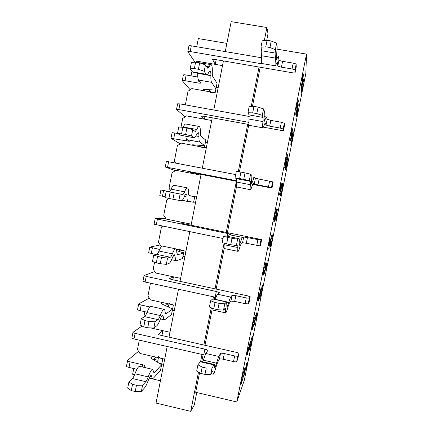 <?xml version="1.0" encoding="UTF-8"?>
<svg xmlns="http://www.w3.org/2000/svg" width="433" height="433" viewBox="0 0 433 433"><rect width="100%" height="100%" fill="white"/><g stroke="black" fill="none" stroke-linecap="round" stroke-linejoin="round"><path stroke-width="0.65" d="M253.646 324.285L254.382 322.596L255.41 317.47L254.691 319.078L255.421 315.424L253.175 322.444L252.098 327.824L252.883 326.027L252.141 329.73L252.915 327.933L253.646 324.285L252.926 324.128M255.789 319.375L256.466 317.833L257.446 312.935L255.789 319.375M237.636 239.168L236.364 245.543L230.746 244.721L232.023 238.302L237.636 239.168L239.043 238.68C239.379 238.821 239.422 240.169 239.184 242.718L239.26 245.3L240.607 242.101C241.473 239.146 242.101 237.582 242.491 237.398L243.719 236.948L260.958 240.153L261.64 239.741L258.999 239.07L182.71 223.52L180.447 222.946L184.09 222.73L191.278 224.191L166.256 219.098L163.744 215.271L166.743 199.943L168.946 198.444M134.571 374.713L132.628 374.258L133.748 368.532M306.51 54.109L236.802 401.959L244.315 380.19L305.855 73.323L306.51 54.109L277.18 49.183M236.802 401.959L195.667 392.293L199.553 372.699M149.158 378.133L160.432 380.775M274.23 217.821L275.366 217.934L276.406 212.76L275.615 212.63M276.146 217.88L276.514 217.853L277.504 212.912L277.147 212.863L276.146 217.88M196.734 46.742L198.33 38.586L226.887 43.392M243.909 376.282L246.756 363.038L243.909 376.282M301.124 86.914L303.695 74.103L301.124 86.914M295.863 117.159L298.348 104.775L295.863 117.159M290.283 140.996L292.843 128.244L290.283 140.996M285.379 169.444L287.853 157.114L285.379 169.444M279.491 194.839L282.035 182.141L279.491 194.839M274.944 221.49L277.407 209.22L274.944 221.49M268.747 248.434L271.518 235.639L268.747 248.434M264.558 273.315L267.264 260.747L264.558 273.315M258.052 301.79L260.893 288.627L258.052 301.79M254.209 324.912L256.991 312.004L254.209 324.912M247.405 354.903L250.317 341.383L247.405 354.903M245.684 369.798L247.481 362.632L245.684 369.798M301.898 80.024L303.003 73.837L301.904 79.331L301.888 81.556L302.97 76.154L303.003 73.837L301.904 79.331L302.986 74.595M296.67 115.503L296.735 117.013L297.736 112.028L297.688 110.442L296.67 115.503M286.386 166.802L286.603 167.539L287.599 162.575L287.393 161.763L286.386 166.802M290.797 135.415L291.842 129.537L290.743 135.004L290.911 136.319L291.988 130.939L291.842 129.537L290.743 135.004L291.88 129.997M280.828 185.129L279.637 190.417L279.983 190.834L281.055 185.481L280.73 184.978L279.745 190.547M265.943 268.736L266.468 267.951L267.453 263.026L266.95 263.74L265.943 268.736M269.824 240.034L268.584 245.576L269.104 245.1L270.176 239.768L269.667 240.158L268.747 245.414M258.869 294.684L257.581 300.475L258.279 299.111L259.34 293.807L258.658 295.079L257.803 300.026M246.897 354.427L247.703 349.75L246.626 355.114L247.503 352.879L248.558 347.602L247.703 349.75L246.907 354.383M302.846 84.7L303.598 79.055L302.878 82.66L302.905 80.56L301.855 85.794L301.119 93.322L302.819 86.676L302.846 84.7L302.18 84.581M244.098 371.898L244.829 368.267L243.925 370.713L242.242 376.991L241.17 382.344L242.128 379.671L241.392 383.362L243.963 374.583L244.986 369.473L244.098 371.898L243.709 371.812M251.725 339.651L252.423 336.17L251.681 338.016L250.193 343.499L249.164 348.619L249.96 346.584L249.256 350.113L251.481 342.698L252.461 337.81L251.725 339.651L251.367 339.569M261.862 289.098L262.56 285.607L261.97 286.678L261.261 290.218L260.644 291.377L259.535 298.824L261.462 292.919L262.447 288.01L261.862 289.098L261.505 289.022M272.043 238.329L272.747 234.821L272.308 235.114L271.599 238.67L271.139 239.027L269.867 247.313L270.338 246.837L271.036 243.335L271.486 242.929L272.476 237.993L271.68 238.253M282.267 187.337L282.971 183.819L282.695 183.321L280.638 191.624L280.952 192.003L280.238 195.575L280.552 195.884L282.549 187.77L281.602 187.213M292.535 136.13L293.244 132.595L293.125 131.302L291.225 138.825L290.814 144.714L292.659 137.331L292.535 136.13L291.869 136.011M297.531 105.376L298.272 101.663L298.229 99.801L297.471 103.579L297.417 101.723L296.318 107.2L295.723 114.393L296.464 110.68L296.535 112.342L297.585 107.119L297.531 105.376L296.794 105.246M286.743 159.165L287.485 155.469L287.268 154.484L286.516 158.24L286.278 157.287L285.185 162.743L285.439 163.609L284.687 167.365L284.946 168.139L286.971 160.058L286.743 159.165L286.018 159.025M276.01 212.711L276.752 209.025L276.357 208.912L274.105 218.026L274.538 217.994L273.786 221.734L274.219 221.642L274.96 217.967M265.326 266.014L266.062 262.349L265.499 263.096L264.752 266.82L264.157 267.648L263.075 273.055L263.686 272.135L262.939 275.859L264.85 270.381L265.884 265.229L265.326 266.014L264.931 265.927M276.351 208.95L276.752 209.025M273.824 221.566L274.219 221.642M274.538 217.994L274.208 217.929M193.686 201.994L195.575 202.373L193.686 201.994M266.712 40.323L268.022 33.714L266.907 27.517L231.173 21.65L225.274 51.597M223.433 60.923L213.767 110.02M212.23 117.808L202.314 168.156M201.08 174.418L191.072 225.225M189.8 231.687L180.02 281.326M178.466 289.228L169.022 337.161M167.187 346.492L156.042 403.069L190.704 411.35L194.271 405.034L196.755 392.547M175.592 163.008L174.347 161.119L177.357 145.726L181.14 143.112L206.314 147.859L199.84 146.987M207.369 142.479L205.475 142.127L207.369 142.479M286.186 158.18L286.516 158.24M180.989 127.178L182.683 118.518L186.471 115.882L211.699 120.509L204.457 119.183L201.437 116.125L203.797 116.266L248.937 124.52M287.084 155.393L287.485 155.469M254.295 318.991L254.691 319.078M280.773 185.427L281.055 185.481M252.558 325.957L252.883 326.027M174.245 310.65L172.377 310.239L174.245 310.65M243.059 377.089L242.345 376.921M150.457 283.171L147.934 296.037L150.43 299.885L173.389 304.929C170.602 304.275 169.179 303.695 169.119 303.192M162.689 226.129L161.455 226.962L158.462 242.253L160.968 246.09L161.888 246.285M176.258 249.284L185.936 251.308L179.663 249.587M153.715 359.276L157.893 360.24M241.809 379.6L242.128 379.671M159.929 363.455L163.652 364.418L160.21 363.623M263.361 272.065L263.686 272.135M184.886 256.634L183.007 256.244L184.886 256.634M143.816 317.08L144.871 311.69M150.57 327.905L169.985 332.273L162.868 330.671L161.904 335.553M281.677 186.839L281.98 186.894M170.472 190.406L169.038 188.225L172.047 172.864L175.82 170.272L200.934 175.149L193.724 173.747L190.374 172.421L192.685 172.789L236.629 181.308M189.042 195.554L196.625 197.02L189.01 195.505M280.893 192.295L281.261 192.366M161.763 363.98L162.803 358.703L164.697 359.136L139.94 353.442L137.456 349.572L139.302 340.143M224.776 303.777L223.515 310.12L217.821 309.736L219.087 303.349L224.776 303.777L226.638 301.812L226.919 306.775C227.222 306.791 227.753 305.465 228.516 302.791L230.605 297.065L232.077 295.371L235.855 295.696L246.258 297.936L249.343 298.196L250.225 296.794L247.644 295.853L171.695 279.539L169.482 278.738L173.454 276.822L180.604 278.359L155.696 273.017L153.195 269.174L154.559 262.203M269.976 246.761L270.338 246.837M270.279 243.692L270.576 243.757M271.036 243.335L270.381 243.2M264.276 271.247L263.556 271.096M249.668 346.519L249.96 346.584M247.221 352.819L247.503 352.879M241.939 380.623L242.334 380.715M259.952 295.219L260.249 295.284M257.998 299.051L258.279 299.111M191.04 75.84L191.943 71.207M195.835 62.184L197.177 61.242L222.513 65.616L215.239 64.36L212.554 59.559C212.69 59.272 213.496 59.24 214.963 59.467L292.259 72.749C293.958 73.009 294.895 72.971 295.079 72.636L296.204 66.98M218.162 87.693L216.262 87.352L218.162 87.693M260.211 67.245L252.444 106.356M248.84 124.504L239.427 171.896M236.548 186.412L227.368 232.624M224.256 248.304L216.159 289.087M214.579 297.043L214.167 299.106M212.029 309.876L204.998 345.285M203.137 354.681L201.767 361.566M266.907 27.517L264.314 40.578M261.862 52.913L260.92 57.659M259.058 67.045L251.259 106.339M247.692 124.293L238.274 171.739M236.386 181.265L226.232 232.391M224.094 243.162L215.028 288.843M213.447 296.8L213.036 298.862M211.261 307.809L203.873 345.031M202.005 354.421L200.641 361.311L197.924 364.803L202.179 367.114L200.917 373.457L204.966 374.393L206.227 368.045L211.981 368.034L210.73 374.339L204.966 374.393M198.498 372.104L190.704 411.35M210.525 92.667C210.768 92.256 212.316 92.283 215.163 92.749L191.819 88.592L188.019 91.255L185.356 104.867M301.465 89.707L301.828 89.772M302.575 82.611L302.878 82.66M303.192 81.085L303.56 81.15M250.734 344.614L250.079 344.468M249.679 348.008L250.036 348.089M260.861 294.083L260.206 293.942M259.805 297.493L260.163 297.568M282.608 183.749L282.971 183.819M291.155 141.115L291.523 141.18M292.102 134.836L292.405 134.896M292.881 132.525L293.244 132.595M296.064 110.61L296.464 110.68M297.141 103.519L297.471 103.579M297.872 101.593L298.272 101.663M285.287 164.367L285.688 164.443M302.683 76.1L302.97 76.154M291.701 130.89L291.988 130.939M252.52 327.846L252.915 327.933M263.145 274.825L263.545 274.906M268.823 245.04L269.104 245.1M246.258 368.202L247.481 362.632L246.501 367.509L245.966 368.38M244.813 369.955L243.784 375.075L242.94 375.075M241.284 381.787L242.437 376.466M157.644 362.118L158.397 357.69M155.929 357.122L153.369 359.612M152.384 356.305L150.83 357.82L151.312 358.405L161.633 364.786L160.491 370.372L153.412 378.155L152.427 378.637L149.266 377.895M136.931 369.273L129.002 367.422C127.329 366.995 126.49 366.54 126.496 366.053L127.686 360.348L138.56 351.293M161.633 364.786L154.543 372.402L153.563 372.174M136.455 385.278L132.514 384.347L128.91 381.917L127.692 388.12L131.291 390.604L135.226 391.54L136.455 385.278L142.598 385.154L145.834 381.695C146.538 380.916 147.328 379.313 148.21 376.894C150.143 371.682 151.637 369.176 152.681 369.371L153.915 372.694L154.543 372.402M142.598 385.154L141.38 391.372L144.638 387.789C145.71 386.561 146.911 384.109 148.243 380.439C149.52 376.97 150.511 375.292 151.209 375.416L152.427 378.637M141.38 391.372L135.226 391.54M142.186 366.93L142.614 364.754L130.089 361.847C128.417 361.42 127.578 360.97 127.583 360.5M142.614 364.754C144.341 365.192 145.207 365.658 145.207 366.156L144.016 367.357M162.803 358.703C160.031 358.004 158.635 357.285 158.619 356.548M128.91 381.917L132.417 378.539C133.175 377.771 134.013 376.19 134.939 373.782C136.963 368.607 138.56 366.134 139.724 366.356L152.568 369.344M132.514 384.347L131.291 390.604M256.26 318.298L257.446 312.935L256.466 317.833L255.984 318.407M255.27 317.784L254.236 322.931L253.181 322.861M252.174 327.445L253.332 322.098M168.161 303.782L165.455 305.568M162.927 302.629L161.482 303.571L161.996 304.004L172.615 309.027L171.473 314.602L164.93 319.581L164.275 319.765L160.432 318.91M147.079 312.182L140.103 310.634C138.419 310.234 137.57 309.866 137.542 309.53L138.728 303.852L149.293 298.131M172.615 309.027L166.066 313.801L165.384 313.649M148.957 321.492L144.995 320.604L141.272 318.715L140.054 324.95L143.761 326.893L147.723 327.786L148.957 321.492L155.036 321.789L158.023 319.624C158.673 319.121 159.42 317.752 160.264 315.527C161.92 311.224 163.23 309.162 164.194 309.335C164.708 309.514 165.005 310.445 165.087 312.117L165.655 313.909L166.066 313.801M155.036 321.789L153.807 328.041L156.822 325.751C157.812 324.939 158.943 322.845 160.221 319.462C161.32 316.593 162.191 315.213 162.83 315.321L163.42 317.113C163.512 318.72 163.793 319.603 164.275 319.765M153.807 328.041L147.723 327.786M149.98 306.97L141.201 305.027C139.518 304.632 138.657 304.275 138.63 303.95M141.272 318.715L144.535 316.615C145.244 316.128 146.04 314.775 146.928 312.566C148.665 308.291 150.072 306.255 151.139 306.456L164.194 309.335M144.995 320.604L143.761 326.893M266.311 268.189L267.453 263.026L266.468 267.951L266.051 268.222M265.775 265.386L264.736 270.555L263.692 270.419M263.118 272.85L264.276 267.48M176.653 250.62L183.646 252.996L182.558 258.523L176.507 260.715L171.592 259.768M155.988 254.566L148.638 252.731L149.737 247.124L160.221 244.948M183.646 252.996L177.292 254.831M161.525 257.359L153.704 255.172L152.481 261.44L156.308 262.842L160.286 263.686L161.525 257.359L167.539 258.09L170.277 257.224C170.873 256.996 171.571 255.871 172.383 253.841C173.774 250.371 174.905 248.704 175.771 248.845C176.404 249.045 176.751 250.279 176.799 252.542L177.649 254.902M167.539 258.09L166.304 264.374L169.07 263.383C169.98 262.993 171.04 261.256 172.264 258.171C173.189 255.849 173.942 254.734 174.521 254.826L175.192 257.213C175.257 259.383 175.581 260.558 176.171 260.736M166.304 264.374L160.286 263.686M159.674 249.468L149.737 247.124M153.704 255.172L156.724 254.371C157.374 254.155 158.126 253.04 158.976 251.026C160.443 247.584 161.661 245.939 162.624 246.101L175.771 248.845M157.547 256.52L156.308 262.842M276.4 217.859L277.504 212.912L276.514 217.853L276.157 217.821M276.324 212.749L275.285 217.94L274.246 217.745M274.111 218.005L275.274 212.608M194.731 196.701L193.638 202.254L182.158 200.36L188.074 201.54M165.135 196.755L159.793 195.656L160.892 190.027L169.509 191.63M193.594 202.254L194.688 196.696L189.275 195.711C188.815 195.586 188.582 194.569 188.571 192.663C188.566 189.708 188.187 188.117 187.429 187.9C186.666 187.798 185.714 189.107 184.561 191.83L171.089 189.167C172.307 186.461 173.335 185.172 174.18 185.292L187.429 187.9M174.163 192.874L166.207 191.283L164.973 197.583L172.919 199.24L174.163 192.874L182.596 194.493C183.137 194.547 183.792 193.659 184.561 191.83M180.106 194.038L178.867 200.36L181.378 200.685C182.206 200.717 183.202 199.342 184.366 196.56C185.129 194.731 185.768 193.849 186.277 193.919C186.769 194.06 187.018 195.088 187.029 197.004C187.051 199.846 187.408 201.361 188.101 201.545M178.867 200.36L172.919 199.24M169.368 191.716L160.892 190.027M194.709 196.636L190.239 195.797M166.207 191.283L168.973 191.792C169.574 191.857 170.277 190.98 171.089 189.167M170.164 192.084L168.919 198.438M287.539 162.332L286.603 167.539L287.306 162.207M193.795 145.499L192.734 144.703M204.766 145.715L205.832 140.092L204.766 145.715L192.717 144.784M204.733 145.677L199.835 142.089C199.185 141.569 198.882 139.702 198.926 136.487C198.953 134.046 198.687 132.747 198.114 132.595L196.533 134.625C195.575 136.779 194.747 137.829 194.044 137.77L180.074 135.085L194.044 137.77M185.86 136.238C186.022 138.149 186.374 139.291 186.904 139.664L189.324 141.304L170.997 138.311L180.139 143.799M205.832 140.092L200.988 136.222C200.566 135.854 200.371 134.603 200.403 132.482C200.463 128.725 200.051 126.723 199.175 126.485C198.525 126.42 197.735 127.421 196.804 129.494L183.267 126.983C184.252 124.926 185.108 123.941 185.827 124.017L199.175 126.485M180.074 135.085L177.53 133.386L185.616 134.436L186.872 128.038L192.745 129.64L195.186 131.518L196.804 129.494M192.745 129.64L191.5 135.994L193.757 137.651M191.5 135.994L185.616 134.436M177.606 133.434L172.107 132.65L170.997 138.311M285.233 162.922L286.24 157.466M285.899 159.615L286.927 159.88L285.877 165.097M177.53 133.386L178.769 127.048L182.85 127.291L181.595 133.683M183.094 127.34L183.267 126.983M186.872 128.038L182.85 127.291M297.72 111.552L296.735 117.013L297.503 111.351M204.528 90.854L203.591 89.409M215.953 88.911L217.03 83.217L215.953 88.911L203.553 89.593M215.926 88.83L211.585 82.335C211.012 81.42 210.779 79.196 210.882 75.661C210.963 72.625 210.682 71.028 210.037 70.86L208.766 72.365C208.013 73.94 207.347 74.714 206.768 74.687L193.086 72.295L192.447 71.873L206.2 74.281L206.768 74.687M197.67 73.096L197.67 73.35C197.632 76.89 197.941 79.12 198.595 80.045L200.766 82.979C200.609 83.26 199.645 83.255 197.865 82.968L185.064 80.7C183.338 80.419 182.407 80.414 182.261 80.684L190.163 89.75M217.03 83.217L212.744 76.435C212.376 75.807 212.224 74.324 212.294 71.997C212.435 67.332 212.008 64.869 211.017 64.609C210.476 64.577 209.843 65.313 209.112 66.828L206.373 66.352M192.447 71.873L190.163 68.836L194.347 68.576L198.39 69.28L199.651 62.845L205.453 64.896L207.824 68.317L209.112 66.828M205.453 64.896L204.197 71.283L206.2 74.281M204.197 71.283L198.39 69.28M197.794 77.031L186.179 74.985C184.453 74.709 183.522 74.709 183.37 74.996L182.261 80.684M210.27 91.877L208.343 89.241M296.329 107.557L297.341 102.08M296.556 106.437L297.574 106.772L296.524 112.012M190.163 68.836L191.408 62.46L195.608 62.146L194.347 68.576M197.085 62.401L211.017 64.609M199.651 62.845L195.608 62.146M195.034 62.19L187.819 51.651C187.954 51.359 188.745 51.327 190.184 51.549L261.527 63.759L261.602 63.375M187.819 51.651L188.934 45.947C189.075 45.644 189.86 45.6 191.299 45.822L261.467 57.751M271.253 40.978L276.644 43.203L275.356 49.681L269.954 47.506L271.253 40.978L267.101 40.285L265.802 46.807L269.954 47.506M294.976 70.119L295.079 72.625L296.221 66.915L296.134 64.311L294.976 70.119C294.781 69.702 293.801 69.323 292.031 68.977L281.439 67.169C279.317 66.758 278.116 66.298 277.834 65.784L277.18 62.233L275.41 65.832C274.939 65.713 275.004 63.137 275.599 58.109L275.891 53.172L275.356 49.681M264.211 63.916L261.527 63.759M296.134 64.311C295.945 63.878 294.965 63.489 293.195 63.148L282.597 61.345C280.481 60.939 279.28 60.468 278.998 59.933L278.284 56.063L276.557 59.548C276.243 59.462 276.286 57.746 276.687 54.39L277.152 46.829L276.644 43.203M302.824 80.971L301.855 86.199M301.904 85.956L302.824 86.286L301.817 91.298M216.159 59.673L215.239 64.36M275.366 65.821L261.797 63.505C261.207 63.364 261.159 60.777 261.651 55.743L261.776 50.791L260.937 47.257L262.219 40.794L267.101 40.285M265.802 46.807L260.937 47.257M185.102 116.834L176.577 109.533L178.834 109.587L248.867 122.366M176.529 109.457L177.633 103.779L179.949 103.888L249.229 116.45M258.106 107.119L263.573 108.883L262.284 115.33L256.812 113.608L258.106 107.119L253.971 106.377L252.683 112.861L256.812 113.608M284.627 124.845L283.501 130.49L284.638 124.812L284.351 123.216L281.374 122.279L270.825 120.369L269.672 126.16L280.211 128.087L283.193 128.996L283.501 130.495L280.746 130.333L263.448 127.172M269.672 126.16L266.019 125.05L265.164 122.983L262.912 127.849C262.49 127.735 262.506 125.646 262.955 121.586L263.096 117.435L262.284 115.33M270.825 120.369L267.183 119.232L266.284 116.953L264.081 121.695C263.8 121.613 263.816 120.212 264.119 117.5L264.352 111.124L263.573 108.883M292.221 133.862L291.257 139.069M291.707 136.823L292.638 137.093L291.636 142.084M204.988 116.482L204.457 119.183M262.912 127.849L249.327 125.364C248.802 125.229 248.721 123.129 249.078 119.064L249.051 114.891L247.947 112.737L249.219 106.307L253.971 106.377M252.683 112.861L247.947 112.737M175.316 170.618L165.346 167.014L167.544 167.344L236.656 180.734M165.287 166.981L166.391 161.336L235.671 174.586M245.024 172.891L250.566 174.207L249.289 180.615L243.741 179.343L245.024 172.891L240.916 172.101L239.633 178.553L243.741 179.343M273.109 182.412L271.978 188.068L273.109 182.423L272.628 181.828L259.113 179.1L257.96 184.864L271.475 187.581L271.978 188.068L252.612 184.409M257.96 184.864L254.268 184.03L253.235 183.327L252.147 185.817C251.367 188.404 250.799 189.697 250.442 189.692C250.074 189.578 250.058 187.922 250.382 184.723L250.371 181.357L249.289 180.615M259.113 179.1L255.421 178.234L254.382 177.395C254.057 177.384 253.516 178.618 252.758 181.102L251.649 183.608L251.616 180.274C251.946 177.162 251.946 175.43 251.616 175.078L250.566 174.207M281.666 186.515L280.703 191.7M281.553 187.473L282.489 187.684L281.493 192.653M193.87 173.021L193.724 173.747M250.442 189.692L236.889 187.051C236.429 186.921 236.326 185.248 236.575 182.044L236.396 178.65L235.022 177.855L236.288 171.463L240.916 172.101M239.633 178.553L235.022 177.855M165.807 218.416L155.198 218.611L154.099 224.234L222.99 238.496M155.198 218.611L227.812 233.533L230.881 234.318L229.366 234.718L228.272 236.478M272.389 238.058L271.399 243.005L270.446 242.853M271.231 238.951L270.122 244.088M247.454 237.538L246.307 243.276L259.811 245.879L260.514 245.354M246.307 243.276L242.572 242.713L241.322 243.281L240.071 246.431C239.108 249.738 238.415 251.384 238.004 251.367C237.695 251.254 237.652 249.971 237.874 247.524L237.782 244.921L236.364 245.543M261.64 239.741L260.514 245.37L261.64 239.741M184.09 222.73L183.89 223.764M226.659 243.876L222.172 242.621L223.433 236.261L227.931 237.463L226.659 243.876L230.746 244.721M239.043 238.68L225.155 235.839L223.433 236.261M238.004 251.367L224.483 248.574C224.094 248.439 223.98 247.146 224.137 244.694L224.18 243.184M232.023 238.302L227.931 237.463M145.125 282.018L215.174 297.173L216.305 291.485L146.224 276.4L145.125 282.018L142.966 281.206L144.059 275.61L146.224 276.4M262.333 288.221L261.343 293.146L260.385 293.054M260.769 291.144L259.665 296.253M235.855 295.696L234.713 301.4L245.11 303.652L248.206 303.89L249.11 302.358M234.713 301.4L230.93 301.103L229.436 302.921L228.056 306.737C226.887 310.851 226.069 312.897 225.604 312.875L225.317 308.052L223.515 310.12M216.051 297.384L215.174 297.173M154.727 271.534L144.059 275.61M230.605 297.065L217.539 294.245L219.298 292.589L216.305 291.485M250.225 296.794L249.105 302.396L250.225 296.789M173.454 276.822L172.87 279.788M213.756 308.848L209.388 307.029L210.644 300.708L215.022 302.467L213.756 308.848L217.821 309.736M226.638 301.812L212.852 298.824L210.644 300.708M217.539 294.245C217.025 294.754 216.311 296.464 215.396 299.376M225.604 312.875L212.11 309.925L211.737 308.009M219.087 303.349L215.022 302.467M133.997 338.936L203.726 354.816L204.852 349.155L135.091 333.345L133.997 338.936C132.601 338.595 131.897 338.249 131.886 337.908L132.974 332.338C132.985 332.668 133.689 333.004 135.091 333.345M252.315 338.173L251.329 343.077L250.377 343.039M250.35 343.104L249.251 348.192M238.864 353.572L237.749 359.146L238.87 353.561L237.793 355.948C237.452 356.278 236.413 356.262 234.664 355.91L224.31 353.561L223.179 359.244L233.528 361.598C235.276 361.956 236.315 361.961 236.656 361.62L237.76 359.081M223.179 359.244C221.09 358.816 219.818 358.805 219.352 359.211L217.615 362.259L216.105 366.735C214.714 371.736 213.756 374.231 213.242 374.215L212.933 370.745L210.73 374.339M204.944 355.152L203.726 354.816M224.31 353.561C222.226 353.139 220.949 353.117 220.489 353.507L218.773 356.435L216.489 363.168C215.58 366.426 214.957 368.045 214.622 368.028L214.319 364.44L211.981 368.034M142.062 326.006L132.974 332.338M218.773 356.435L205.772 353.474L207.775 350.568C207.748 350.102 206.774 349.631 204.852 349.155M238.87 353.561C238.832 353.171 237.993 352.771 236.348 352.365L160.735 335.288C159.312 334.942 158.586 334.601 158.57 334.265L162.868 330.671M200.917 373.457L196.679 371.092L197.924 364.803M205.772 353.474L202.752 361.793M206.227 368.045L202.179 367.114M160.491 370.372L161.569 364.895M150.094 376.331L151.702 376.71M150.846 357.994L150.901 357.707M129.002 367.422L130.089 361.847M145.834 381.695L132.417 378.539M148.21 376.894L134.939 373.782M171.473 314.602L172.556 309.097M161.455 316.675L163.42 317.113M172.599 308.924L173.389 304.929M140.103 310.634L141.201 305.027M158.023 319.624L144.535 316.615M160.264 315.527L146.928 312.566M182.504 258.561L183.597 253.029M172.886 256.726L175.192 257.213M183.624 252.942L184.025 250.907M151.263 253.57L152.362 247.936M170.277 257.224L156.724 254.371M172.383 253.841L158.976 251.026M184.398 196.479L187.029 197.004M162.472 196.225L163.582 190.569M182.596 194.493L168.973 191.792M186.904 139.664L199.835 142.089M195.9 135.924L198.926 136.487M186.488 141.001L186.769 139.55M204.387 147.496L204.728 145.753M173.741 138.603L174.851 132.92M198.595 80.045L211.585 82.335M197.67 73.35L210.882 75.661M197.865 82.968L198.476 79.856M215.163 92.749L215.905 88.992M185.064 80.7L186.179 74.985M191.299 45.822L190.184 51.549M276.952 62.476L277.331 62.541M278.998 59.933L277.834 65.784M282.597 61.345L281.439 67.169M293.195 63.148L292.031 68.977M277.25 58.152L276.357 58M261.776 50.791L275.891 53.172M261.651 55.743L275.599 58.109M179.949 103.888L178.834 109.587M267.183 119.232L266.019 125.05M281.374 122.279L280.211 128.087M264.974 119.784L263.919 119.595M284.351 123.216L283.193 128.996M249.051 114.891L263.096 117.435M249.078 119.064L262.955 121.586M168.654 161.671L167.544 167.344M255.421 178.234L254.268 184.03M269.607 181.124L268.455 186.899M252.758 181.102L251.557 180.87M272.628 181.828L271.475 187.581M236.396 178.65L250.371 181.357M236.575 182.044L250.382 184.723M227.265 236.272L227.812 233.533M157.412 219.174L156.308 224.819M243.719 236.948L242.572 242.713M257.906 239.671L256.753 245.419M242.491 237.398L229.366 234.718M240.607 242.101L239.26 241.825M260.958 240.153L259.811 245.879M238.951 238.686L225.041 235.844M224.137 244.694L237.874 247.524M232.077 295.371L230.93 301.103M246.258 297.936L245.11 303.652M228.516 302.791L226.865 302.429M249.343 298.196L248.206 303.89M226.356 301.958L212.516 298.954M223.888 309.66L225.436 309.996M220.489 353.507L219.352 359.211M234.664 355.91L233.528 361.598M216.489 363.168L203.266 360.142M237.793 355.948L236.656 361.62M213.826 364.889L200.051 361.728M212.105 371.92L213.063 372.136M168.967 303.955L168.388 306.894M179.581 249.982L179.289 251.476M200.16 145.369L199.905 146.652M211.212 89.187L210.665 91.948M278.284 56.063L276.53 55.765M266.284 116.953L264.222 116.58M254.382 177.395L251.86 176.913M247.968 349.085L246.897 354.421M211.082 373.717L213.242 374.215M214.265 364.429L200.641 361.311"/></g></svg>

